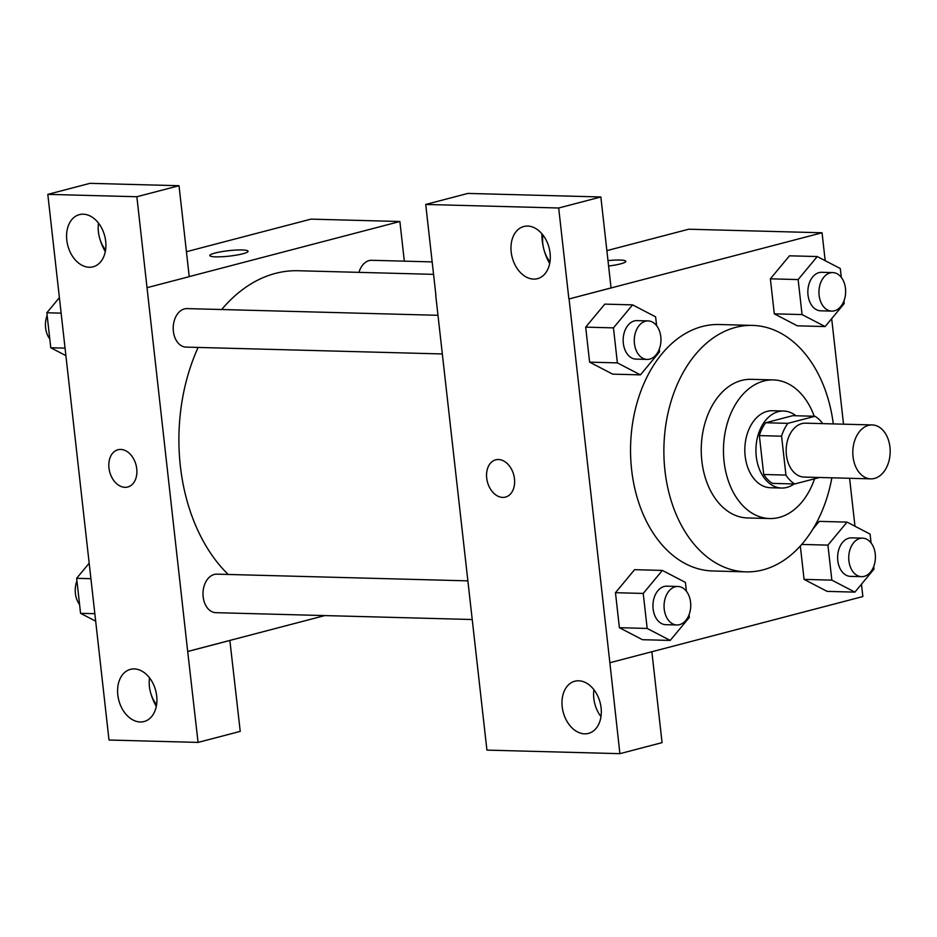<?xml version="1.0" encoding="UTF-8"?>
<svg xmlns="http://www.w3.org/2000/svg" width="937" height="937" viewBox="0 0 937 937"><rect width="100%" height="100%" fill="white"/><g stroke="black" fill="none" stroke-linecap="round" stroke-linejoin="round"><path stroke-width="1.41" d="M874.479 478.432A26.962 18.681 -88.5 0 1 870.778 478.854A26.962 18.681 -88.5 0 1 852.822 451.4A26.962 18.681 -88.5 0 1 872.218 424.941A26.962 18.681 -88.5 0 1 890.15 449.725A26.962 18.681 -88.5 0 1 874.479 478.432M870.778 478.854L804.122 477.074A26.962 18.681 -88.5 0 1 786.166 449.619A26.962 18.681 -88.5 0 1 805.562 423.173L872.218 424.941M814.956 416.274L787.923 423.348A36.613 25.358 -88.5 0 0 781.575 436.197L759.357 435.6A36.613 25.358 -88.5 0 1 765.693 422.751L792.737 415.677L814.956 416.274A36.613 25.358 -88.5 0 1 822.709 423.629M781.575 436.197L785.944 475.082A36.613 25.358 -88.5 0 0 794.717 483.972L819.512 477.495M759.357 435.6L763.714 474.485L785.944 475.082M763.714 474.485A36.613 25.358 -88.5 0 0 772.498 483.387L794.717 483.972M795.923 415.759A38.522 26.681 91.5 0 0 783.648 411.027A38.522 26.681 91.5 0 0 756.264 456.424A38.522 26.681 91.5 0 0 781.587 488.036A38.522 26.681 91.5 0 0 794.107 483.96M781.587 488.036L770.483 487.744A38.522 26.681 -88.5 0 1 745.161 456.132A38.522 26.681 -88.5 0 1 772.533 410.722L783.648 411.027M765.693 422.751L787.923 423.348M814.218 416.251A69.338 48.033 91.5 0 0 773.365 379.918A69.338 48.033 91.5 0 0 724.078 461.636A69.338 48.033 91.5 0 0 769.664 518.548A69.338 48.033 91.5 0 0 814.558 478.784M773.365 379.918L751.146 379.321A69.338 48.033 91.5 0 0 701.86 461.051A69.338 48.033 91.5 0 0 747.445 517.95L769.664 518.548M833.298 423.911A123.274 85.384 91.5 0 0 752.575 325.408A123.274 85.384 91.5 0 0 664.965 470.702A123.274 85.384 91.5 0 0 746.004 571.863A123.274 85.384 91.5 0 0 831.857 477.823M746.004 571.863L712.67 570.973A123.274 85.384 -88.5 0 1 631.632 469.812A123.274 85.384 -88.5 0 1 719.253 324.518L752.575 325.408M825.181 260.673L822.054 232.774L569.064 298.95L609.87 662.728L862.86 596.553L861.466 584.208M854.966 526.231L849.59 478.292M843.523 424.18L831.681 318.65M686.399 591.247L685.404 582.404L662.365 570.422L634.583 569.684L615.468 592.699L619.392 627.696L642.442 639.69L670.213 640.428L689.339 617.413L689.035 614.801M656.614 325.689L655.619 316.847L632.58 304.865L604.798 304.127L585.684 327.142L589.607 362.139L612.657 374.132L640.428 374.87L659.543 351.855L659.25 349.243M841.297 277.375L840.302 268.544L817.251 256.551L789.481 255.813L770.366 278.828L774.29 313.836L797.328 325.818L825.11 326.568L844.225 303.553L843.932 300.929M871.082 542.933L870.086 534.102L847.048 522.108L827.921 545.123L831.845 580.132L804.075 579.394L800.327 545.978L804.075 579.394L827.125 591.376L854.895 592.125L874.01 569.099L873.717 566.487M819.266 521.37L812.918 529.018L819.266 521.37L847.048 522.108M625.822 261.353A19.267 2.741 -6.4 0 0 619.861 260.053A19.267 2.741 -6.4 0 0 607.984 260.615A19.267 2.741 173.6 0 1 619.861 260.041A19.267 2.741 173.6 0 1 625.822 261.341A19.267 2.741 173.6 0 1 608.593 266.026M600.851 196.969L558.686 208.002L425.726 204.453L467.891 193.42L600.851 196.969L611.053 287.917L569.064 298.95M606.871 250.624L688.73 229.214L822.054 232.774M435.916 295.342L425.726 204.453M541.891 233.746A42.376 29.961 -104.7 0 0 549.679 263.508M542.933 235.011A26.962 19.068 -104.7 0 0 549.96 261.891M533.61 279.109A26.962 19.068 -104.7 0 0 537.463 278.676A26.962 19.068 -104.7 0 0 549.082 247.766A26.962 19.068 -104.7 0 0 523.806 226.496A26.962 19.068 -104.7 0 0 511.59 254.747A26.962 19.068 -104.7 0 0 533.61 279.109M568.888 298.95L558.686 208.002M435.74 295.389L486.924 750.115L619.896 753.664L662.061 742.631L651.859 651.742M619.896 753.664L609.87 662.728M593.941 689.737A26.962 19.068 -104.7 0 0 600.968 716.606M584.618 733.835A26.962 19.068 -104.7 0 0 588.459 733.402A26.962 19.068 -104.7 0 0 600.09 702.481A26.962 19.068 -104.7 0 0 574.814 681.222A26.962 19.068 -104.7 0 0 562.598 709.473A26.962 19.068 -104.7 0 0 584.618 733.835M495.72 459.833A19.267 13.622 -104.7 0 0 486.713 478.093A19.267 13.622 75.3 0 1 495.708 459.833A19.267 13.622 75.3 0 1 513.769 475.024A19.267 13.622 75.3 0 1 505.465 497.102A19.267 13.622 75.3 0 1 486.701 478.093A19.267 13.622 -104.7 0 0 505.465 497.102M228.206 574.463A165.802 114.841 -88.5 0 1 198.129 347.428M221.682 309.526A165.802 114.841 -88.5 0 1 298.212 270.734L433.562 274.354M442.311 353.952L186.041 347.112A19.267 13.341 -88.5 0 1 173.216 327.505A19.267 13.341 -88.5 0 1 187.06 308.601L437.977 315.3M472.096 619.509L215.826 612.669A19.267 13.341 -88.5 0 1 203.001 593.062A19.267 13.341 -88.5 0 1 216.845 574.158L467.762 580.858M358.953 272.362A19.267 13.341 -88.5 0 1 371.743 260.299L432.168 261.903M187.693 651.461L136.861 196.735L47.81 194.369L109.008 740.031L198.07 742.409L187.693 651.461L324.858 615.574M404.327 261.165L399.876 221.507L189.227 276.602M124.972 487.334A19.267 13.622 75.3 0 1 109.254 469.929A19.267 13.622 75.3 0 1 117.98 449.748A19.267 13.622 75.3 0 1 136.029 464.939A19.267 13.622 75.3 0 1 127.725 487.017A19.267 13.622 75.3 0 1 124.972 487.334M89.214 267.256A26.962 19.068 75.3 0 1 67.195 242.894A26.962 19.068 75.3 0 1 79.411 214.632A26.962 19.068 75.3 0 1 104.686 235.901A26.962 19.068 75.3 0 1 93.056 266.811A26.962 19.068 75.3 0 1 89.214 267.256M140.222 721.97A26.962 19.068 75.3 0 1 118.203 697.608A26.962 19.068 75.3 0 1 130.419 669.358A26.962 19.068 75.3 0 1 155.694 690.616A26.962 19.068 75.3 0 1 144.064 721.537A26.962 19.068 75.3 0 1 140.222 721.97M117.98 449.748A19.267 13.622 -104.7 0 0 109.254 469.929A19.267 13.622 -104.7 0 0 124.984 487.322A19.267 13.622 -104.7 0 0 127.725 487.017M98.537 223.147A26.962 19.068 -104.7 0 0 105.565 250.027M99.416 237.284A42.376 29.961 -104.7 0 0 105.284 251.643M149.545 677.873A26.962 19.068 -104.7 0 0 156.573 704.753M150.424 691.998A42.376 29.961 -104.7 0 0 156.292 706.357M229.858 640.428L240.235 731.375L198.07 742.409M230.033 640.428L187.868 651.461M147.062 287.682L189.227 276.661L179.026 185.713L89.975 183.336L47.81 194.369M179.026 185.713L136.861 196.735M399.876 221.507L310.99 219.129L186.428 251.713M248.082 251.268A19.267 2.741 -6.4 0 0 242.121 249.968A19.267 2.741 173.6 0 1 248.082 251.257A19.267 2.741 173.6 0 1 229.249 256.129A19.267 2.741 173.6 0 1 209.806 255.555A19.267 2.741 173.6 0 1 221.249 251.725A19.267 2.741 173.6 0 1 242.121 249.956A19.267 2.741 -6.4 0 0 221.261 251.737A19.267 2.741 -6.4 0 0 209.806 255.555M89.179 563.207L76.635 578.316L80.559 613.313L95.679 621.184M76.635 578.316L90.912 578.691M80.559 613.313L94.848 613.7M79.575 604.482A19.267 13.341 -88.5 0 1 76.928 580.928M59.394 297.65L46.85 312.759L50.774 347.756L65.895 355.627M46.85 312.759L61.128 313.134M50.774 347.756L65.051 348.142M49.79 338.925A19.267 13.341 -88.5 0 1 47.143 315.371M831.845 580.132L854.895 592.125M861.56 576.665L850.456 576.372A19.267 13.341 -88.5 0 1 837.631 556.765A19.267 13.341 -88.5 0 1 851.487 537.861L862.59 538.154A19.267 13.341 -88.5 0 1 875.404 555.864A19.267 13.341 -88.5 0 1 864.207 576.36A19.267 13.341 -88.5 0 1 861.56 576.665A19.267 13.341 -88.5 0 1 848.746 557.058A19.267 13.341 -88.5 0 1 862.59 538.154M801.697 544.432L827.921 545.123M804.075 579.394L827.125 591.376M817.251 256.551L798.137 279.577L802.06 314.574L825.11 326.568M831.775 311.107L820.671 310.815A19.267 13.341 -88.5 0 1 807.846 291.208A19.267 13.341 -88.5 0 1 821.69 272.304L832.806 272.597A19.267 13.341 -88.5 0 1 845.619 290.306A19.267 13.341 -88.5 0 1 834.422 310.803A19.267 13.341 -88.5 0 1 831.775 311.107A19.267 13.341 -88.5 0 1 818.95 291.501A19.267 13.341 -88.5 0 1 832.806 272.597M789.481 255.813L770.366 278.828L798.137 279.577M770.366 278.828L774.29 313.836L802.06 314.574M774.29 313.836L797.328 325.818M662.365 570.422L643.239 593.437L647.174 628.446L670.213 640.428M676.889 624.979L665.774 624.674A19.267 13.341 -88.5 0 1 652.948 605.068A19.267 13.341 -88.5 0 1 666.804 586.175L677.908 586.468A19.267 13.341 -88.5 0 1 690.721 604.166A19.267 13.341 -88.5 0 1 679.524 624.663A19.267 13.341 -88.5 0 1 676.889 624.979A19.267 13.341 -88.5 0 1 664.064 605.361A19.267 13.341 -88.5 0 1 677.908 586.468M634.583 569.684L615.468 592.699L643.239 593.437M615.468 592.699L619.392 627.696L647.174 628.446M619.392 627.696L642.442 639.69M632.58 304.865L613.454 327.88L617.378 362.888L640.428 374.87M647.092 359.421L635.989 359.117A19.267 13.341 -88.5 0 1 623.164 339.51A19.267 13.341 -88.5 0 1 637.019 320.618L648.123 320.911A19.267 13.341 -88.5 0 1 660.936 338.608A19.267 13.341 -88.5 0 1 649.739 359.105A19.267 13.341 -88.5 0 1 647.092 359.421A19.267 13.341 -88.5 0 1 634.279 339.803A19.267 13.341 -88.5 0 1 648.123 320.911M604.798 304.127L585.684 327.142L613.454 327.88M585.684 327.142L589.607 362.139L617.378 362.888M589.607 362.139L612.657 374.132"/></g></svg>
